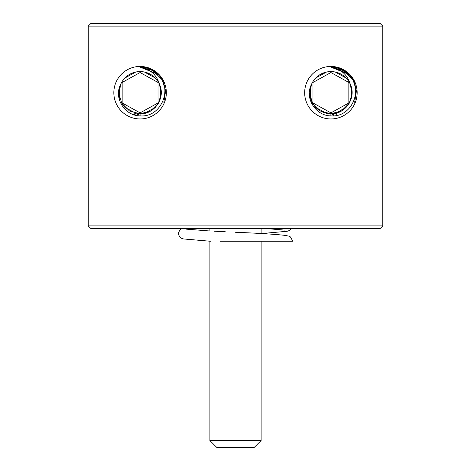 <?xml version="1.0" encoding="UTF-8"?>
<svg xmlns="http://www.w3.org/2000/svg" width="471" height="471" viewBox="0 0 471 471"><rect width="100%" height="100%" fill="white"/><g stroke="black" fill="none" stroke-linecap="round" stroke-linejoin="round"><path stroke-width="0.71" d="M261.111 440.532L254.199 447.45L216.801 447.45L209.889 440.532L261.111 440.532L261.111 241.264M235.5 232.262C259.409 233.263 276.012 234.311 285.314 235.406L288.44 236.071C289.989 235.912 291.337 237.643 292.491 241.264L220.069 241.264M333.715 67.247L348.84 74.412C364.107 88.678 352.055 117.732 330.907 115.884L330.907 113.835L320.345 111.003L312.609 103.273L309.824 94.082L311.449 84.474L309.824 94.082L312.609 103.273L320.345 111.003L330.907 113.835L320.345 111.003L312.609 103.273L309.824 94.082L311.449 84.474A21.13 21.13 0 0 1 350.371 84.474C347.463 74.736 340.986 68.943 330.936 67.094C337.86 67.194 343.83 69.637 348.84 74.412L330.936 67.094M331.896 115.901L332.55 113.776M158.433 103.196L158.02 102.949L158.02 82.46L140.093 72.54L140.093 71.574A21.13 21.13 0 0 1 159.551 84.474C156.643 74.736 150.167 68.943 140.117 67.094C147.046 67.194 153.01 69.637 158.02 74.412L140.087 67.094L152.898 70.526L162.271 79.899L165.633 90.821L163.843 102.289M140.093 66.452A26.252 26.252 0 0 1 166.345 92.705A26.252 26.252 0 0 1 140.093 118.957A26.252 26.252 0 0 1 113.835 92.705A26.252 26.252 0 0 1 140.093 66.452M140.117 67.094L158.02 74.412C173.287 88.678 161.235 117.732 140.093 115.884C124.921 115.913 113.458 98.127 120.629 84.474L119.004 94.082L121.789 103.273L129.525 111.003L140.093 113.835L129.525 111.003L121.789 103.273L119.004 94.082L120.629 84.474L119.004 94.082L121.789 103.273L129.525 111.003L140.093 113.835L140.093 115.884L140.093 112.869L158.02 102.949M155.289 107.388L144.462 113.381L143.231 113.605M140.093 113.835C154.565 114.353 165.798 97.838 159.551 84.474L161.176 94.082L158.391 103.273L150.655 111.003L140.093 113.835L150.655 111.003L158.391 103.273L161.176 94.082L159.551 84.474L161.176 94.082L158.391 103.273L150.655 111.003L140.546 113.835M143.196 113.605L142.713 113.676M142.636 113.682L142.236 113.729M142.112 113.741L141.418 113.794M140.093 71.574A21.13 21.13 0 0 0 120.629 84.474M330.907 66.452A26.252 26.252 0 0 1 357.165 92.705A26.252 26.252 0 0 1 330.907 118.957A26.252 26.252 0 0 1 304.655 92.705A26.252 26.252 0 0 1 330.907 66.452M346.108 107.388L335.281 113.381L333.721 113.652M331.36 113.835L341.475 111.003L349.211 103.273L351.996 94.082L350.371 84.474L351.996 94.082L349.211 103.273L341.475 111.003L330.907 113.835C320.704 113.17 313.939 108.083 310.613 98.574L310.772 99.104M333.45 113.682L333.056 113.729M332.885 113.746L332.043 113.805M350.371 84.474C356.618 97.838 345.384 114.353 330.907 113.835L341.475 111.003L349.211 103.273L351.996 94.082L350.371 84.474L351.996 94.082L349.211 103.273L341.475 111.003L330.495 113.835M138.45 113.776L139.08 115.819M137.738 113.705L136.926 115.53M134.529 114.953L134.1 112.969M134.918 115.065L135.436 113.317M354.663 102.289L356.453 90.821L353.091 79.899L343.718 70.526L331.078 67.094M332.155 67.123L348.84 74.412L330.907 67.094M335.935 113.228L336.27 114.477M336.565 113.064L336.035 115.53M333.898 115.813L333.015 113.729M312.173 102.472L311.99 102.119M311.143 100.17L310.948 99.64M315.717 107.394L326.538 113.381L328.287 113.676M315.676 107.347L315.117 106.746M315.093 106.717L314.228 105.675M313.286 104.368L312.744 103.502M329.771 113.805L328.935 113.746M328.764 113.729L328.364 113.682M330.907 115.884C315.741 115.913 304.272 98.127 311.449 84.474M121.171 102.119L120.994 101.748M120.252 99.993L120.123 99.622M120.117 99.599L119.975 99.175M119.958 99.128L119.799 98.61M124.897 107.394L136.172 113.47M123.378 105.634L124.362 106.817M124.273 106.717L123.437 105.71M122.466 104.368L122.236 104.009M122.219 103.979L121.789 103.273M138.798 113.799L138.115 113.746M137.467 113.676L136.949 113.605M382.776 26.111L88.224 26.111L90.785 23.55L380.215 23.55L382.776 26.111L382.776 225.897L380.215 228.459L90.785 228.459L88.224 225.897L382.776 225.897M88.224 26.111L88.224 225.897M140.093 67.094L158.02 74.412L140.093 67.094M337.301 67.901L340.462 68.943M340.692 69.037L348.84 74.412L340.763 69.066M338.413 68.218L340.433 68.931M121.748 103.196L122.16 102.949L140.093 112.869M140.093 72.54L122.16 82.46L121.748 82.219M124.897 78.021L135.719 72.034M119.599 97.868L119.599 87.541M122.16 82.46L122.16 102.949M160.582 87.541L160.582 97.868M144.462 72.034L155.283 78.021M158.02 82.46L158.433 82.219M330.907 113.835L330.907 112.869L348.84 102.949L348.84 82.46L330.907 72.54L312.98 82.46L312.567 82.219M312.567 103.196L312.98 102.949L330.907 112.869M349.252 103.196L348.84 102.949M330.907 72.54L330.907 71.574M315.717 78.021L326.538 72.034M310.418 97.868L310.418 87.541M312.98 82.46L312.98 102.949M351.401 87.541L351.401 97.868M335.281 72.034L346.103 78.021M348.84 82.46L349.252 82.219M292.491 241.264L282.247 241.264M261.111 233.534L261.111 228.459M225.273 231.75L214.217 231.196M209.118 230.943L186.127 229.13M284.873 230.113L264.808 228.459M182.147 228.459L180.487 229.401L178.703 232.097L178.721 234.958L179.734 236.86L181.5 238.261L183.46 238.944L210.672 241.27M291.726 228.459L289.5 230.496L287.145 231.273L264.885 233.269M264.19 233.31L261.111 233.469M209.889 440.532L209.889 241.229M209.889 230.984L209.889 228.459"/></g></svg>

